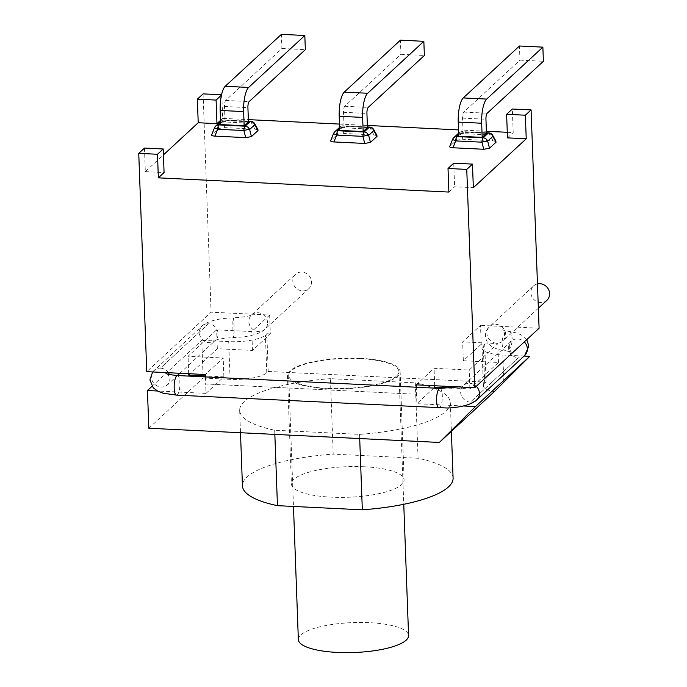 <?xml version="1.0" encoding="UTF-8"?>
<svg xmlns="http://www.w3.org/2000/svg" width="687" height="687" viewBox="0 0 687 687"><rect width="100%" height="100%" fill="white"/><g stroke="black" fill="none" stroke-linecap="round" stroke-linejoin="round"><path stroke-width="0.52" stroke-dasharray="3.44 2.58" d="M168.349 372.715A9.807 9 -132.8 0 0 160.415 368.155L208.393 323.792A9.807 9 -132.8 0 0 202.081 326.024A9.807 9 -132.8 0 0 200.149 336.261A9.807 9 -132.8 0 0 209.08 342.65A9.807 9 -132.8 0 0 215.392 340.417A9.807 9 -132.8 0 0 217.324 330.181A9.807 9 -132.8 0 0 208.393 323.792L160.415 368.155A9.807 9 -132.8 0 0 154.103 370.387A9.807 9 -132.8 0 0 152.171 380.624A9.807 9 -132.8 0 0 161.101 387.013A9.807 9 -132.8 0 0 167.413 384.78A9.807 9 -132.8 0 0 169.345 374.535M524.662 355.548A9.807 9 47.2 0 1 518.35 357.781L470.372 402.144A9.807 9 47.2 0 1 461.441 395.746A9.807 9 47.2 0 1 463.373 385.51A9.807 9 47.2 0 1 469.685 383.286A9.807 9 47.2 0 1 476.314 386.274M546.886 300.331A9.807 9 47.2 0 1 540.575 302.563A9.807 9 47.2 0 1 531.644 296.174A9.807 9 47.2 0 1 533.576 285.938L489.616 326.583A9.807 9 47.2 0 1 502.875 327.673A9.807 9 47.2 0 1 502.927 340.975A9.807 9 47.2 0 1 496.615 343.208A9.807 9 47.2 0 1 487.684 336.819A9.807 9 47.2 0 1 489.616 326.583C486.327 329.082 482.609 336.355 488.749 344.015C492.278 347.665 497.989 349.923 505.89 350.791A9.807 4.921 -82.7 0 1 502.12 341.989A9.807 4.921 -82.7 0 1 506.791 331.632A9.807 4.921 -82.7 0 1 508.389 331.34A9.807 4.921 -82.7 0 1 512.15 340.142A9.807 4.921 -82.7 0 1 507.487 350.499A9.807 4.921 -82.7 0 1 505.89 350.791L512.064 352.233C508.809 352.551 509.084 340.263 511.351 341.156A9.807 9 47.2 0 0 509.419 351.392A9.807 9 47.2 0 0 518.35 357.781L470.372 402.144A9.807 9 47.2 0 0 476.684 399.911M302.529 290.919A9.807 9 -132.8 0 0 308.841 288.686A9.807 9 -132.8 0 0 308.789 275.384A9.807 9 -132.8 0 0 295.53 274.293A9.807 9 -132.8 0 0 293.598 284.53A9.807 9 -132.8 0 0 302.529 290.919M533.576 285.938A9.807 9 47.2 0 1 537.466 283.903M188.745 375.145L217.332 348.713L252.472 350.43L270.343 333.908L269.656 315.05L211.081 312.181L146.752 371.658M269.656 315.05L251.785 331.572L216.637 329.854L188.049 356.287L223.198 358.004L205.327 374.527M212.12 340.804L201.763 340.297L203.146 378.013L230.093 379.336A29.412 7.978 -2.1 0 0 266.779 372.775L268.213 371.461L266.831 333.736L265.397 335.058A29.412 7.978 177.9 0 1 228.711 341.611L212.12 340.804M152.007 386.3L201.763 340.297M463.373 405.974L416.88 403.698L416.537 394.269L205.671 383.956L206.014 393.385L157.495 391.015M205.413 376.914L205.671 383.956L416.537 394.269L416.279 387.228M524.104 356.064L502.832 355.024A29.412 7.978 177.9 0 1 482.016 348.172A29.412 7.978 177.9 0 1 483.296 345.716L484.721 344.393L486.104 382.118L484.678 383.44A29.412 7.978 -2.1 0 0 483.399 385.888A29.412 7.978 -2.1 0 0 494.297 391.65M416.193 384.84L434.064 368.318L469.204 370.035L497.792 343.603L462.652 341.886L480.514 325.363L481.209 344.221L484.721 344.393M539.089 328.231L480.514 325.363M254.722 123.772A4.903 2.181 -29.1 0 0 251.717 123.299L225.482 122.011A4.903 3.1 13.7 0 0 219.728 123.042L214.499 127.799M215.718 126.03A4.903 4.5 -132.8 0 0 214.584 127.799L211.828 134.661L218.372 128.615L224.117 127.584L254.937 129.096L258.166 129.972M248.428 121.762L225.001 120.62L220.707 124.587M225.001 120.62L224.477 106.476A4.903 1.426 -87.2 0 1 225.74 100.439L281.91 48.494L281.395 34.35M281.91 48.494L305.346 49.644M373.737 129.594A4.903 2.181 -29.1 0 0 370.74 129.122L344.496 127.842A4.903 3.1 13.7 0 0 338.751 128.864L333.521 133.621M334.741 131.852A4.903 4.5 -132.8 0 0 333.607 133.621L330.851 140.483L337.394 134.437L343.139 133.407L373.96 134.918L377.189 135.794M367.451 127.584L344.015 126.442L339.73 130.41M344.015 126.442L343.5 112.299A4.903 1.426 -87.2 0 1 344.754 106.262L400.933 54.316L400.418 40.172M400.933 54.316L424.368 55.467M492.759 135.416A4.903 2.181 -29.1 0 0 489.762 134.944L463.519 133.664A4.903 3.1 13.7 0 0 457.774 134.686L452.544 139.444M453.763 137.675A4.903 4.5 -132.8 0 0 452.63 139.444L449.873 146.305L456.417 140.26L462.162 139.229L492.983 140.741L496.212 141.616M486.473 133.407L463.038 132.265L458.753 136.232M463.038 132.265L462.523 118.121A4.903 1.426 -87.2 0 1 463.777 112.084L519.956 60.138L519.441 45.995M519.956 60.138L543.391 61.289M298.356 639.58A55.149 14.968 177.9 0 1 352.92 622.602A55.149 14.968 177.9 0 1 408.576 635.544M396.502 376.098A55.149 14.968 -2.1 0 0 398.898 371.495A55.149 14.968 -2.1 0 0 343.234 358.562A55.149 14.968 -2.1 0 0 288.677 375.54A55.149 14.968 -2.1 0 0 335.926 388.61A55.149 14.968 -2.1 0 0 396.502 376.098M206.014 393.385L223.885 376.862L205.379 375.961M266.831 333.736L270.343 333.908M203.077 93.879L211.081 312.181M221.815 94.797L222.682 118.37L248.35 119.624M339.498 124.081L367.373 125.446M458.521 129.903L486.396 131.269M507.281 132.29L513.206 132.582L512.339 109.01M268.213 371.461L486.104 382.118M360.228 358.322A56.377 15.294 177.9 0 1 400.126 371.452A56.377 15.294 177.9 0 1 344.35 388.808A56.377 15.294 177.9 0 1 287.449 375.583A56.377 15.294 177.9 0 1 360.228 358.322M364.204 466.765A56.377 15.294 -2.1 0 0 291.425 484.034A56.377 15.294 -2.1 0 0 348.326 497.251A56.377 15.294 -2.1 0 0 404.102 479.904A56.377 15.294 -2.1 0 0 364.204 466.765M330.438 378.674A105.394 28.596 -2.1 0 0 239.669 410.388A105.394 28.596 -2.1 0 0 274.688 430.225L359.55 434.373A105.394 28.596 -2.1 0 0 450.32 402.659A105.394 28.596 -2.1 0 0 415.3 382.831L330.438 378.674L333.204 454.116A105.394 28.596 -2.1 0 0 242.434 485.829M274.688 430.225L274.843 434.407M359.55 434.373L359.705 438.555M453.085 478.1A105.394 28.596 -2.1 0 0 418.074 458.272L333.204 454.116M415.3 382.831L418.074 458.272M148.83 428.241L203.146 378.013M433.772 388.078L416.88 403.698M434.699 385.742L434.064 368.318M481.209 344.221L463.339 360.744L498.487 362.461L469.899 388.902L451.977 388.026M469.899 388.902L469.204 370.035M498.487 362.461L497.792 343.603M463.339 360.744L462.652 341.886M252.472 350.43L251.785 331.572M217.332 348.713L216.637 329.854M188.693 373.711L188.049 356.287M223.885 376.862L223.198 358.004M144.468 148.066L145.326 171.638L163.429 154.91M448.877 192.059L454.596 186.77L473.343 187.688M453.738 163.197L454.596 186.77M507.487 137.872L513.206 132.582M222.682 118.37L220.553 120.337M145.326 171.638L164.073 172.557M458.736 386.918L463.665 385.27L511.351 341.156A9.807 9 47.2 0 1 517.663 338.923A9.807 9 47.2 0 1 524.293 341.911M267.595 322.589A9.807 9 -132.8 0 0 261.635 313.667A9.807 9 -132.8 0 0 251.571 314.938A9.807 9 -132.8 0 0 249.639 325.174A9.807 9 -132.8 0 0 258.57 331.563A9.807 9 -132.8 0 0 264.881 329.331A9.807 9 -132.8 0 0 267.595 322.589M232.953 330.353A9.807 0.601 -91.1 0 1 233.133 318.244A9.807 0.601 -91.1 0 1 233.288 317.875A9.807 0.601 -91.1 0 1 234.078 327.665A9.807 0.601 -91.1 0 1 233.674 337.48A9.807 0.601 -91.1 0 1 232.953 330.353M176.559 395.128A9.807 2.842 92.8 0 0 177.383 394.767A9.807 2.842 92.8 0 0 179.917 384.076A9.807 2.842 92.8 0 0 177.521 375.549M438.967 407.966A9.807 2.842 92.8 0 0 439.8 407.606A9.807 2.842 92.8 0 0 442.334 396.906A9.807 2.842 92.8 0 0 439.929 388.378M224.117 127.584L225.482 122.011A4.903 1.426 92.8 0 0 224.434 119.976A4.903 1.426 92.8 0 0 224.022 120.156A4.903 4.5 -132.8 0 0 219.728 123.042L218.372 128.615M254.937 129.096L251.717 123.299A4.903 1.426 92.8 0 0 250.669 121.255M220.664 123.265L224.022 120.156L248.411 121.35M224.477 106.476L247.913 107.619M225.74 100.439L249.166 101.582M343.139 133.407L344.496 127.842A4.903 1.426 92.8 0 0 343.457 125.798A4.903 1.426 92.8 0 0 343.045 125.979A4.903 4.5 -132.8 0 0 338.751 128.864L337.394 134.437M373.96 134.918L370.74 129.122A4.903 1.426 92.8 0 0 369.692 127.078M339.679 129.087L343.045 125.979L367.433 127.172M343.5 112.299L366.927 113.441M344.754 106.262L368.189 107.404M462.162 139.229L463.519 133.664A4.903 1.426 92.8 0 0 462.48 131.621A4.903 1.426 92.8 0 0 462.068 131.801A4.903 4.5 -132.8 0 0 457.774 134.686L456.417 140.26M492.983 140.741L489.762 134.944A4.903 1.426 92.8 0 0 488.715 132.9M458.701 134.91L462.068 131.801L486.456 132.995M462.523 118.121L485.949 119.263M463.777 112.084L487.212 113.226M230.093 379.336L228.711 341.611M266.779 372.775L265.397 335.058M503.829 382.135L502.832 355.024M484.678 383.44L483.296 345.716M166.701 373.702C169.998 373.419 169.646 385.665 167.413 384.78L177.409 375.54M179.857 373.281L215.1 340.666C216.422 339.378 222.614 338.313 233.674 337.48C242.425 337.291 250.034 336.132 256.474 333.994C260.837 332.319 263.636 330.765 264.881 329.331L308.841 288.686M152.643 371.95L202.081 326.024C203.326 324.599 206.126 323.045 210.488 321.361C216.929 319.223 224.537 318.064 233.288 317.875C244.349 317.042 250.54 315.977 251.863 314.689L295.53 274.293M538.359 308.214L502.927 340.975C505.194 341.868 505.46 329.58 502.214 329.897L515.877 332.817L520.969 334.767L523.949 336.664L526.749 339.636M248.402 121.144L224.434 119.976A4.903 4.903 0 0 0 220.862 121.273L220.596 121.522M367.425 126.966L343.457 125.798A4.903 4.903 0 0 0 339.885 127.095L339.618 127.344M486.448 132.789L462.48 131.621A4.903 4.903 0 0 0 458.907 132.917L458.641 133.166M288.677 375.54L293.478 506.448M398.898 371.495L403.767 504.301M483.399 385.888L482.016 348.172M287.449 375.583L291.425 484.034M400.126 371.452L404.102 479.904M239.669 410.388L240.493 432.724M450.32 402.659L451.376 431.342"/><path stroke-width="1.03" d="M537.466 283.903A9.807 9 47.2 0 1 548.252 288.952A9.807 9 47.2 0 1 546.886 300.331L538.359 308.214M416.279 387.228L416.193 384.84L474.769 387.708L539.089 328.231L531.085 109.92L512.339 109.01L506.628 114.291L525.366 115.21L526.233 138.783L473.343 187.688L472.476 164.116L453.738 163.197L448.018 168.487L448.877 192.059L158.353 177.847L157.495 154.274L138.748 153.356L146.752 371.658L205.327 374.527L205.413 376.914M157.495 391.015L147.447 390.517L152.007 386.3M448.018 168.487L466.756 169.397L474.769 387.708M475.456 406.567L439.354 442.454L494.297 391.65L529.78 356.338L475.456 406.567L463.373 405.974M529.78 356.338L524.104 356.064M248.411 121.35L250.257 121.436A4.903 4.5 -132.8 0 1 254.774 124.759A4.903 2.181 -29.1 0 0 254.722 123.772A4.903 4.903 0 0 0 250.669 121.255A4.903 1.426 92.8 0 0 250.257 121.436L245.113 126.193A4.903 1.426 92.8 0 0 243.885 130.539A4.903 0.73 165.6 0 1 249.63 129.517L254.774 124.759L257.994 130.547L251.451 136.601L249.63 129.517A4.903 4.5 -132.8 0 0 245.113 126.193L218.878 124.914A4.903 4.5 -132.8 0 0 215.718 126.03A4.903 4.903 0 0 0 214.499 127.799L217.65 129.259L243.885 130.539L245.706 137.623L214.894 136.12C212.609 135.966 211.527 135.562 211.648 134.91M251.451 136.601L245.706 137.623M304.822 35.492L281.395 34.35L225.216 86.296A19.605 5.685 92.8 0 0 220.192 110.444L220.707 124.587L244.143 125.73L248.428 121.762L247.913 107.619A4.903 1.426 92.8 0 1 249.166 101.582L305.346 49.644L304.822 35.492L248.642 87.438A19.605 5.685 -87.2 0 0 243.619 111.586L244.143 125.73M367.433 127.172L369.28 127.258A4.903 4.5 -132.8 0 1 373.797 130.582A4.903 2.181 -29.1 0 0 373.737 129.594A4.903 4.903 0 0 0 369.692 127.078A4.903 1.426 92.8 0 0 369.28 127.258L364.136 132.016A4.903 1.426 92.8 0 0 362.908 136.361A4.903 0.73 165.6 0 1 368.653 135.339L373.797 130.582L377.017 136.37L370.473 142.424L368.653 135.339A4.903 4.5 -132.8 0 0 364.136 132.016L337.901 130.736A4.903 4.5 -132.8 0 0 334.741 131.852A4.903 4.903 0 0 0 333.521 133.621L336.664 135.081L362.908 136.361L364.728 143.446L333.916 141.943C331.632 141.788 330.55 141.385 330.662 140.732M370.473 142.424L364.728 143.446M423.845 41.314L400.418 40.172L344.239 92.118A19.605 5.685 92.8 0 0 339.215 116.266L339.73 130.41L363.157 131.552L367.451 127.584L366.927 113.441A4.903 1.426 92.8 0 1 368.189 107.404L424.368 55.467L423.845 41.314L367.665 93.26A19.605 5.685 -87.2 0 0 362.642 117.408L363.157 131.552M486.456 132.995L488.302 133.08A4.903 4.5 -132.8 0 1 492.819 136.404A4.903 2.181 -29.1 0 0 492.759 135.416A4.903 4.903 0 0 0 488.715 132.9A4.903 1.426 92.8 0 0 488.302 133.08L483.159 137.838A4.903 1.426 92.8 0 0 481.931 142.183A4.903 0.73 165.6 0 1 487.676 141.161L492.819 136.404L496.04 142.192L489.496 148.246L487.676 141.161A4.903 4.5 -132.8 0 0 483.159 137.838L456.924 136.558A4.903 4.5 -132.8 0 0 453.763 137.675A4.903 4.903 0 0 0 452.544 139.444L455.687 140.904L481.931 142.183L483.751 149.268L452.939 147.765C450.655 147.611 449.573 147.207 449.684 146.554M489.496 148.246L483.751 149.268M542.867 47.145L519.441 45.995L463.261 97.94A19.605 5.685 92.8 0 0 458.238 122.088L458.753 136.232L482.18 137.374L486.473 133.407L485.949 119.263A4.903 1.426 92.8 0 1 487.212 113.226L543.391 61.289L542.867 47.145L486.688 99.083A19.605 5.685 -87.2 0 0 481.664 123.231L482.18 137.374M403.767 504.301L408.576 635.544A55.149 14.968 177.9 0 1 406.189 640.138A55.149 14.968 177.9 0 1 345.613 652.65A55.149 14.968 177.9 0 1 298.356 639.58L293.478 506.448M205.379 375.961L188.745 375.145L188.693 373.711M221.54 94.78L203.077 93.879L197.358 99.16L216.096 100.079L221.472 95.115M248.35 119.624L339.498 124.081M367.373 125.446L458.521 129.903M486.396 131.269L507.281 132.29M240.493 432.724L242.434 485.829A105.394 28.596 -2.1 0 0 277.454 505.666L362.324 509.814A105.394 28.596 -2.1 0 0 453.085 478.1L451.376 431.342M274.843 434.407L277.454 505.666M359.705 438.555L362.324 509.814M439.354 442.454L148.83 428.241L147.447 390.517M451.977 388.026L434.751 387.176L433.772 388.078M434.751 387.176L434.699 385.742M525.366 115.21L531.085 109.92M466.756 169.397L472.476 164.116M138.748 153.356L144.468 148.066L163.205 148.985L164.073 172.557L158.353 177.847M163.429 154.91L198.217 122.741L197.358 99.16M157.495 154.274L163.205 148.985M526.233 138.783L507.487 137.872L506.628 114.291M220.553 120.337L216.963 123.66L198.217 122.741M216.096 100.079L216.963 123.66M169.345 374.535A9.807 9 -132.8 0 0 168.349 372.715M476.314 386.274A9.807 9 47.2 0 1 476.684 399.911C475.361 401.38 472.579 402.934 468.319 404.557C462.342 406.558 455.283 407.709 447.143 408.009L176.559 395.128L163.446 393.273L157.898 391.221L153.235 387.82L149.895 379.885L152.643 371.95M524.293 341.911A9.807 9 47.2 0 1 524.662 355.548L476.684 399.911M458.736 386.918L439.929 388.378L177.521 375.549A9.807 2.842 92.8 0 0 174.197 385.201A9.807 2.842 92.8 0 0 176.559 395.128M439.929 388.378A9.807 2.842 92.8 0 0 436.589 400.822A9.807 2.842 92.8 0 0 438.967 407.966M220.664 123.265L218.878 124.914A4.903 1.426 92.8 0 0 217.65 129.259L214.894 136.12M220.192 110.444L243.619 111.586M225.216 86.296L248.642 87.438M339.679 129.087L337.901 130.736A4.903 1.426 92.8 0 0 336.664 135.081L333.916 141.943M339.215 116.266L362.642 117.408M344.239 92.118L367.665 93.26M458.701 134.91L456.924 136.558A4.903 1.426 92.8 0 0 455.687 140.904L452.939 147.765M458.238 122.088L481.664 123.231M463.261 97.94L486.688 99.083M177.409 375.54L179.857 373.281M177.521 375.549C169.861 374.716 166.263 374.097 166.701 373.702M526.749 339.636L528.87 346.068L524.662 355.548M257.934 129.568L254.722 123.772M248.402 121.144L250.669 121.255M211.742 134.661L214.499 127.799M215.718 126.03L220.596 121.522M376.957 135.391L373.737 129.594M367.425 126.966L369.692 127.078M330.765 140.483L333.521 133.621M334.741 131.852L339.618 127.344M495.98 141.213L492.759 135.416M486.448 132.789L488.715 132.9M449.787 146.305L452.544 139.444M453.763 137.675L458.641 133.166"/></g></svg>

